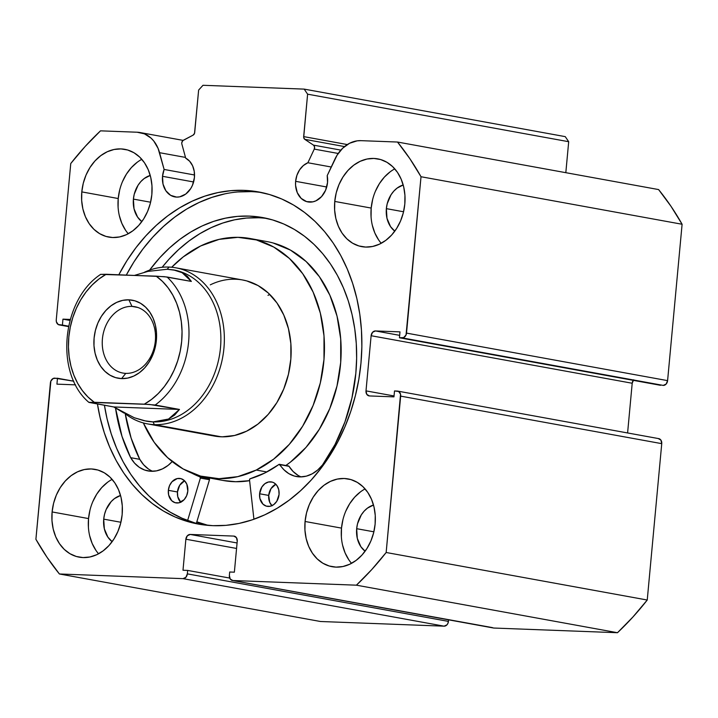 <?xml version="1.0" encoding="UTF-8"?>
<svg xmlns="http://www.w3.org/2000/svg" width="718" height="718" viewBox="0 0 718 718"><rect width="100%" height="100%" fill="white"/><g stroke="black" fill="none" stroke-linecap="round" stroke-linejoin="round"><path stroke-width="1.08" d="M181.878 144.112A2.971 2.325 100.3 0 1 181.771 142.855A2.971 2.325 -79.7 0 0 181.878 144.112L185.693 158.148L189.669 161.263L192.621 165.822L194.255 171.414L194.425 177.508A20.319 15.904 100.3 0 1 174.833 196.903A20.319 15.904 100.3 0 1 162.519 176.305L193.618 181.968L162.519 176.305A20.319 15.904 100.3 0 1 164.117 169.448L194.533 174.986L164.117 169.448L158.104 148.429L153.787 141.042L151.004 138.062L144.471 133.853L137.102 132.22L100.511 130.838L85.155 146.463L70.759 163.524L56.255 319.887L56.372 321.79L58.23 324.527L62.412 325.066L62.96 319.151L70.256 319.429L62.96 319.151L69.969 320.434L62.96 319.151L62.412 325.066L68.569 326.187L59.684 324.958A4.954 3.877 100.3 0 1 59.253 324.913A4.954 3.877 100.3 0 1 56.255 319.887L70.759 163.524A292.459 228.88 100.3 0 1 100.511 130.838L137.102 132.22A34.105 26.692 100.3 0 1 140.073 132.543A34.105 26.692 100.3 0 1 159.558 152.692L185.495 157.413L159.558 152.692L164.117 169.448L162.519 176.305L163.013 184.077L165.867 190.755L170.633 195.332L176.601 197.1L179.751 196.831L185.782 194.031L190.701 188.628L192.496 185.19L194.425 177.508A20.319 15.904 100.3 0 0 185.693 158.148L181.878 144.112M327.534 182.534A20.319 15.904 100.3 0 1 307.941 201.929A20.319 15.904 100.3 0 1 295.628 181.331L326.726 186.994L295.628 181.331A20.319 15.904 100.3 0 1 307.878 162.753L331.231 167.007L307.878 162.753L314.269 149.102L314.556 146.849L313.497 145.135L304.773 139.337L303.687 137.443L307.609 94.175L304.172 89.113L202.988 85.289L198.635 90.064L194.533 133.324L193.106 135.128L182.776 140.665L181.771 142.855A2.971 2.325 100.3 0 1 183.368 140.225L193.106 135.128A2.971 2.325 100.3 0 0 194.704 132.498L198.635 90.064L202.988 85.289L304.172 89.113L565.254 136.635L568.692 141.706L565.254 136.635L304.172 89.113L307.609 94.175L303.669 136.608L347.324 144.56L303.669 136.608A2.971 2.325 100.3 0 0 304.773 139.337L344.532 146.58L304.773 139.337L313.497 145.135A2.971 2.325 100.3 0 1 314.269 149.102L338.205 153.464L314.269 149.102L307.878 162.753L303.346 165.553L299.586 169.861L296.929 175.291L295.628 181.331L295.565 185.28L297.27 192.648L301.156 198.383L306.631 201.614L312.86 201.848L315.956 200.816L321.538 196.633L325.604 190.216L327.534 182.534L327.22 175.596A20.319 15.904 100.3 0 1 327.534 182.534M206.64 525.244A168.784 132.094 100.3 0 1 196.768 522.058L206.64 525.244M360.974 363.012A168.784 132.094 100.3 0 1 198.231 524.059A168.784 132.094 100.3 0 1 97.451 403.992L100.08 417.553L104.263 432.631L109.639 447L116.154 460.507L123.756 473.027L132.372 484.435L141.904 494.63L152.279 503.515L163.381 510.992L175.111 516.996L187.353 521.465L199.99 524.364L212.905 525.666L225.973 525.352L239.058 523.422L252.045 519.895L264.798 514.815L277.211 508.227L289.148 500.186L300.501 490.78L311.163 480.091L321.027 468.235L330.002 455.311L337.99 441.453L344.936 426.788L350.752 411.459L355.392 395.618L358.812 379.418L360.974 363.012L361.863 346.552L361.459 330.208L359.781 314.125L356.837 298.473L352.655 283.386L347.279 269.026L340.763 255.518L333.161 242.998L324.545 231.582L315.014 221.386L304.638 212.51L293.536 205.025L281.806 199.021L269.564 194.551L256.927 191.652L244.012 190.351L230.945 190.674L217.859 192.603L204.872 196.122L192.119 201.202L179.706 207.798L167.77 215.831L156.416 225.237L145.754 235.926L135.89 247.782L126.915 260.706L118.829 274.743A168.784 132.094 100.3 0 1 258.686 191.957A168.784 132.094 100.3 0 1 360.974 363.012M194.336 522.74L182.094 518.261L170.363 512.257L159.261 504.781L148.886 495.905L139.355 485.709L130.739 474.293L123.137 461.773L116.621 448.265L111.245 433.905L107.063 418.818L104.433 405.266A168.784 132.094 -79.7 0 0 201.731 524.643M90.01 509.951L88.538 518.575L52.109 511.943A44.615 34.913 100.3 0 1 95.117 469.375A44.615 34.913 100.3 0 1 122.159 514.582L120.678 523.207L117.914 531.437L113.974 538.985L108.992 545.527L103.177 550.841L96.733 554.709L89.93 556.98L83.019 557.572L76.27 556.468L69.933 553.695L64.252 549.378L59.459 543.661L55.726 536.786L53.195 528.995L51.974 520.613L52.109 511.943L53.581 503.318L56.345 495.079L60.294 487.54L65.275 480.997L71.091 475.684L77.526 471.816L84.329 469.545L91.24 468.944L97.998 470.057L104.334 472.83L110.007 477.147L114.808 482.864L118.542 489.739L121.064 497.52L122.284 505.912L122.159 514.582A44.615 34.913 100.3 0 1 79.142 557.15A44.615 34.913 100.3 0 1 52.109 511.943L88.538 518.575A44.615 34.913 -79.7 0 0 98.572 553.793M342.971 519.491L341.499 528.116L305.069 521.483A44.615 34.913 100.3 0 1 348.086 478.915A44.615 34.913 100.3 0 1 375.119 524.122L373.647 532.747L370.883 540.986L366.934 548.525L361.953 555.077L356.137 560.381L349.702 564.249L342.899 566.529L335.988 567.121L329.23 566.008L322.894 563.244L317.221 558.918L312.42 553.201L308.686 546.326L306.164 538.545L304.944 530.153L305.069 521.483L306.541 512.867L309.305 504.628L313.254 497.089L318.236 490.538L324.051 485.224L330.486 481.356L337.298 479.085L344.209 478.493L350.958 479.597L357.295 482.37L362.976 486.696L367.769 492.404L371.502 499.279L374.024 507.07L375.254 515.452L375.119 524.122A44.615 34.913 100.3 0 1 332.102 566.699A44.615 34.913 100.3 0 1 305.069 521.483L341.499 528.116A44.615 34.913 -79.7 0 0 351.533 563.334M119.7 189.902L118.228 198.527L81.798 191.894A44.615 34.913 100.3 0 1 124.806 149.326A44.615 34.913 100.3 0 1 151.848 194.533L150.376 203.158L147.612 211.397L143.663 218.936L138.682 225.488L132.866 230.792L126.431 234.66L119.619 236.931L112.708 237.532L105.959 236.419L99.623 233.646L93.941 229.329L89.149 223.612L85.415 216.737L82.884 208.956L81.664 200.564L81.798 191.894L83.27 183.269L86.034 175.039L89.983 167.5L94.964 160.949L100.78 155.635L107.215 151.767L114.018 149.497L120.929 148.904L127.687 150.008L134.024 152.781L139.696 157.098L144.498 162.815L148.231 169.69L150.753 177.481L151.974 185.863L151.848 194.533A44.615 34.913 100.3 0 1 108.831 237.102A44.615 34.913 100.3 0 1 81.798 191.894L118.228 198.527A44.615 34.913 -79.7 0 0 128.262 233.745M372.669 199.451L371.188 208.067L334.759 201.435A44.615 34.913 100.3 0 1 377.776 158.866A44.615 34.913 100.3 0 1 404.808 204.083L403.336 212.699L400.572 220.938L396.623 228.477L391.642 235.028L385.826 240.333L379.391 244.201L372.588 246.48L365.677 247.073L358.919 245.96L352.583 243.196L346.911 238.87L342.109 233.162L338.375 226.278L335.853 218.496L334.633 210.105L334.759 201.435L336.23 192.819L338.995 184.58L342.944 177.041L347.925 170.489L353.741 165.176L360.176 161.308L366.988 159.037L373.899 158.445L380.648 159.549L386.984 162.322L392.665 166.648L397.458 172.356L401.191 179.24L403.722 187.021L404.943 195.404L404.808 204.083A44.615 34.913 100.3 0 1 361.8 246.651A44.615 34.913 100.3 0 1 334.759 201.435L371.188 208.067A44.615 34.913 -79.7 0 0 381.231 243.285M394.792 231.169A25.283 19.781 100.3 0 1 386.365 208.642L403.561 211.774L386.365 208.642A25.283 19.781 100.3 0 1 403.202 184.975L397.126 188.089L393.832 191.105L391.005 194.811L387.199 203.759L386.365 208.642L386.984 218.308L390.538 226.619L394.792 231.169M141.823 221.629A25.283 19.781 100.3 0 1 133.404 199.101L150.601 202.225L133.404 199.101A25.283 19.781 100.3 0 1 150.233 175.434L144.165 178.549L140.863 181.564L138.044 185.271L134.239 194.21L133.404 199.101L134.024 208.767L137.569 217.069L141.823 221.629M365.103 551.218A25.283 19.781 100.3 0 1 356.675 528.69L373.872 531.814L356.675 528.69A25.283 19.781 100.3 0 1 373.513 505.023L367.436 508.138L364.143 511.153L361.316 514.86L357.51 523.799L356.675 528.69L357.295 538.356L360.84 546.667L365.103 551.218M112.134 541.677A25.283 19.781 100.3 0 1 103.715 519.141L120.911 522.273L103.715 519.141A25.283 19.781 100.3 0 1 120.543 495.483L114.467 498.597L111.173 501.604L106.111 509.592L104.55 514.259L103.715 519.141L104.334 528.807L107.879 537.118L112.134 541.677M492.44 627.613L232.811 580.521A4.954 3.877 100.3 0 1 232.381 580.476A4.954 3.877 100.3 0 1 229.374 575.45L229.697 572.004L234.364 572.183L237.245 541.157A4.954 3.877 100.3 0 0 234.239 536.14A4.954 3.877 100.3 0 0 233.808 536.086L190.225 534.443L237.075 542.97L190.225 534.443A4.954 3.877 100.3 0 0 185.872 539.218L236.563 548.453L185.872 539.218L182.991 570.245L187.667 570.415L229.724 578.071L187.667 570.415L187.344 573.861L448.427 621.393A4.954 3.877 -79.7 0 1 444.083 626.168L183 578.645L185.881 577.299L187.344 573.861A4.954 3.877 100.3 0 1 183 578.645L59.406 573.978L320.488 621.501L59.406 573.978A292.459 228.88 100.3 0 1 35.9 539.281L50.404 382.918A4.954 3.877 100.3 0 1 54.756 378.135L73.819 381.213L57.476 378.242L56.928 384.148L75.596 384.857L56.928 384.148L57.476 378.242L53.231 378.458L50.879 381.043L35.9 539.281L47.038 557.303L59.406 573.978L183 578.645L444.083 626.168L320.488 621.501L444.083 626.168L446.964 624.831L447.96 623.26L448.57 619.831L448.427 621.393L187.344 573.861L187.667 570.415L182.991 570.245L185.872 539.218L187.335 535.781L190.225 534.443L233.808 536.086L236.428 537.638L237.245 541.157L234.364 572.183L229.697 572.004L229.374 575.45L230.191 578.977L232.811 580.521L356.406 585.179L371.762 569.553L386.158 552.492L400.545 394.236L398.687 391.489L394.505 390.951L393.958 396.866L369.438 395.941L366.817 394.388L366 390.87L371.116 335.719L372.579 332.281L375.469 330.944L399.989 331.869L399.441 337.774L403.687 337.559L406.038 334.974L421.017 176.736L409.879 158.714L397.512 142.038L360.921 140.656L357.106 140.854L349.585 143.259L342.728 148.168L337.074 155.178L327.22 175.596L334.839 159.306A34.105 26.692 100.3 0 1 360.921 140.656L397.512 142.038A292.459 228.88 100.3 0 1 421.017 176.736L682.1 224.258L670.962 206.245L658.594 189.57L397.512 142.038L658.594 189.57A292.459 228.88 -79.7 0 1 682.1 224.258L667.596 380.63L682.1 224.258L421.017 176.736L406.514 333.107A4.954 3.877 100.3 0 1 402.161 337.882L663.244 385.404L666.133 384.067L667.596 380.63L406.514 333.107L667.596 380.63A4.954 3.877 -79.7 0 1 663.244 385.404L399.441 337.774L660.524 385.306L399.441 337.774L399.989 331.869L375.469 330.944L399.666 335.351L375.469 330.944A4.954 3.877 100.3 0 0 371.116 335.719L632.199 383.25L633.662 379.804M232.381 580.476L493.463 627.999A4.954 3.877 -79.7 0 0 493.894 628.044L232.811 580.521L356.406 585.179L617.489 632.711L493.894 628.044L617.489 632.711L632.845 617.076L647.241 600.024L661.745 443.652L660.928 440.125L658.316 438.581M627.595 432.963L632.199 383.25L627.595 432.963M565.82 172.679L568.692 141.706L307.609 94.175L568.692 141.706L565.82 172.679M386.158 552.492L400.662 396.13L661.745 443.652L647.241 600.024L386.158 552.492A292.459 228.88 100.3 0 1 356.406 585.179L617.489 632.711A292.459 228.88 -79.7 0 0 647.241 600.024L386.158 552.492M394.774 168.865A44.615 34.913 -79.7 0 0 371.188 208.067L371.062 216.737M372.283 225.129L374.805 232.91L378.539 239.785M390.17 171.808L384.354 177.122L379.373 183.673L375.433 191.212M141.814 159.315A44.615 34.913 -79.7 0 0 118.228 198.527L118.093 207.197M119.323 215.579L121.845 223.37L125.578 230.245M137.21 162.268L131.394 167.572L126.413 174.124L122.464 181.663M365.085 488.913A44.615 34.913 -79.7 0 0 341.499 528.116L341.373 536.786M342.594 545.177L345.116 552.959L348.849 559.834M360.481 491.857L354.665 497.17L349.684 503.722L345.735 511.261M112.116 479.364A44.615 34.913 -79.7 0 0 88.538 518.575L88.404 527.245M89.624 535.628L92.155 543.418L95.889 550.293M107.52 482.316L101.705 487.621L96.724 494.172L92.775 501.711M397.664 391.104L658.747 438.626A4.954 3.877 -79.7 0 1 661.745 443.652L400.662 396.13A4.954 3.877 100.3 0 0 397.664 391.104A4.954 3.877 100.3 0 0 397.233 391.059L394.505 390.951L393.958 396.866L369.438 395.941A4.954 3.877 100.3 0 1 369.007 395.887A4.954 3.877 100.3 0 1 366 390.87L394.038 395.968L366 390.87L371.116 335.719L632.199 383.25A4.954 3.877 -79.7 0 1 633.24 380.343M68.497 326.564L59.684 324.958L68.497 326.564M262.169 192.648A168.784 132.094 -79.7 0 0 126.332 275.03L133.898 261.98L142.873 249.056L152.737 237.191L163.399 226.511L174.752 217.105L186.689 209.064L199.101 202.476L211.855 197.396L224.842 193.869M250.995 191.625L237.927 191.939M340.844 150.116L313.497 145.135L340.844 150.116M214 435.988L222.266 436.822L234.562 435.485L246.615 431.177A79.312 62.071 100.3 0 1 214.251 436.041M143.349 422.947L154.208 442.333L167.5 457.554L183.144 468.953L200.528 476.088L218.981 478.691L237.802 476.644L256.263 470.048L273.657 459.143L289.309 444.352L302.628 426.241L313.093 405.508L320.309 382.954L323.989 359.44L324.006 335.871L320.345 313.147L313.156 292.154L302.709 273.693L289.417 258.462L273.773 247.064L256.389 239.929L237.936 237.335L219.116 239.372L200.654 245.969L183.261 256.873L171.692 267.249A121.441 95.045 100.3 0 1 200.654 245.969A121.441 95.045 100.3 0 1 250.205 238.529A121.441 95.045 100.3 0 1 324.41 343.599A121.441 95.045 100.3 0 1 256.263 470.048L266.845 471.977L256.263 470.048A121.441 95.045 100.3 0 1 206.712 477.488A121.441 95.045 100.3 0 1 143.358 422.947M273.091 242.971L290.467 250.106L306.11 261.505L319.411 276.726L329.858 295.197L337.047 316.189L340.7 338.905L340.691 362.482L337.002 385.997L329.786 408.551L319.322 429.283L306.003 447.395L290.35 462.186L285.854 465.488A121.441 95.045 -79.7 0 0 340.637 338.061A121.441 95.045 -79.7 0 0 266.908 241.571L250.205 238.529M208.148 525.379A168.533 131.897 100.3 0 1 196.831 521.815L208.148 525.379M223.011 480.459L235.675 481.724L249.613 480.665A121.441 95.045 -79.7 0 1 223.406 480.53L206.712 477.488M210.302 284.84A79.312 62.071 100.3 0 1 242.666 279.984A79.312 62.071 100.3 0 1 291.122 348.598A79.312 62.071 100.3 0 1 246.615 431.177L257.977 424.06L268.2 414.394L276.897 402.574L283.727 389.03L288.439 374.302L290.844 358.946L290.853 343.554L288.465 328.709L283.772 315.005L276.951 302.942L268.263 292.998L258.049 285.558L246.696 280.9L242.388 279.93M269.815 294.479A79.312 62.071 -79.7 0 0 267.985 295.34M131.986 306.398A33.71 26.378 -79.7 0 0 102.423 338.887A33.71 26.378 -79.7 0 0 125.776 373.369L121.584 378.61A39.652 31.036 100.3 0 1 94.103 338.043A39.652 31.036 100.3 0 1 128.89 299.828L131.986 306.398L137.775 307.457L131.986 306.398A33.71 26.378 100.3 0 1 134.921 306.721A33.71 26.378 100.3 0 1 155.133 342.746A33.71 26.378 100.3 0 1 125.776 373.369A33.71 26.378 100.3 0 1 122.85 373.046A33.71 26.378 100.3 0 1 102.629 337.02A33.71 26.378 100.3 0 1 131.986 306.398L128.89 299.828L122.751 300.357L116.702 302.377L110.985 305.814L105.806 310.535L101.382 316.36L97.872 323.064L95.413 330.388L94.103 338.043L93.986 345.753L95.081 353.211L97.325 360.131L100.637 366.243L104.9 371.323L109.953 375.164L115.58 377.623L121.584 378.61L127.732 378.081L133.781 376.061L139.498 372.624L144.668 367.903L149.093 362.078L152.602 355.383L155.061 348.059L156.371 340.395L156.488 332.685L155.402 325.227L153.158 318.316L149.838 312.195L145.574 307.124L140.531 303.274L134.894 300.815L128.89 299.828A39.652 31.036 100.3 0 1 156.371 340.395A39.652 31.036 100.3 0 1 121.584 378.61L125.776 373.369A33.71 26.378 -79.7 0 0 155.348 340.879A33.71 26.378 -79.7 0 0 131.986 306.398M168.981 267.069L167.231 269.259L168.981 267.069A79.312 62.071 100.3 0 1 175.874 267.823A79.312 62.071 100.3 0 1 223.433 352.592A79.312 62.071 100.3 0 1 154.361 424.634A79.312 62.071 -79.7 0 0 223.935 348.203A79.312 62.071 -79.7 0 0 168.981 267.069A79.312 62.071 -79.7 0 0 144.336 272.293A79.312 62.071 100.3 0 1 168.981 267.069M147.872 271.404L134.679 275.344L147.872 271.404L167.231 269.259L173.621 269.932L182.13 272.696L191.347 281.42L167.061 277.004A76.835 60.133 100.3 0 1 155.187 405.024L179.473 409.439L174.653 415.049L168.559 419.043L161.317 421.34L153.069 421.897L154.361 424.634L221.153 436.786L154.361 424.634A79.312 62.071 100.3 0 1 147.468 423.88A79.312 62.071 100.3 0 1 125.156 413.667A79.312 62.071 -79.7 0 0 154.361 424.634L153.069 421.897A76.835 60.133 100.3 0 1 146.275 421.143A76.835 60.133 -79.7 0 0 146.391 421.161A76.835 60.133 -79.7 0 0 153.069 421.897A76.835 60.133 -79.7 0 0 219.986 352.107A76.835 60.133 -79.7 0 0 173.909 269.986A76.835 60.133 -79.7 0 0 173.774 269.959A76.835 60.133 100.3 0 1 219.995 352.017A76.835 60.133 100.3 0 1 153.069 421.897L146.095 421.116L134.293 417.75L113.776 406.962L88.978 402.295L149.497 404.449L179.473 409.439L168.559 419.043L153.069 421.897L144.004 420.694L134.293 417.75M124.151 413.146L113.776 406.962L179.473 409.439L113.776 406.962L88.915 402.394L94.309 402.286L88 397.036L82.417 390.664L77.652 383.304L73.81 375.092L70.965 366.189L69.161 356.765L68.434 347L68.811 337.092L70.274 327.22L72.796 317.58L76.323 308.363L80.802 299.729L86.133 291.867L92.227 284.911L98.949 279.015L106.183 274.267L164.368 276.672L191.347 281.42L187.515 276.43L182.13 272.696L175.327 270.282L167.231 269.259M100.789 274.375L156.174 276.152L162.474 281.411L168.066 287.774L172.823 295.134L176.664 303.346L179.518 312.249L181.322 321.673L182.04 331.438L181.672 341.346L180.209 351.219L177.687 360.858L174.151 370.084L169.672 378.709L164.341 386.571L158.256 393.527L151.525 399.432L144.3 404.171L94.309 402.286A71.872 56.246 100.3 0 1 68.811 337.092A71.872 56.246 100.3 0 1 106.183 274.267L100.789 274.375M167.061 277.004L156.174 276.152A71.872 56.246 100.3 0 1 181.672 341.346A71.872 56.246 100.3 0 1 144.3 404.171L155.187 405.024A76.835 60.133 -79.7 0 0 167.061 277.004M89.49 402.547L88.978 402.295M288.582 465.991L279.912 464.654A0.987 0.772 100.3 0 0 278.934 464.456A123.424 96.598 100.3 0 1 250.187 478.744A0.987 0.772 100.3 0 0 249.523 479.929L253.921 519.249L249.523 479.929A0.987 0.772 100.3 0 1 249.523 479.678L250.187 478.744L264.906 472.965L279.203 464.34L283.969 469.796L288.869 473.665L294.407 476.061L300.312 476.905L306.344 476.142L312.222 473.808L317.679 470.012L322.517 464.95L335.055 444.442L344.945 421.924L351.937 397.996L355.832 373.306A153.67 120.265 100.3 0 1 322.517 464.95L322.49 464.914A36.08 28.235 100.3 0 1 296.471 476.546A36.08 28.235 100.3 0 1 279.912 464.654L289.022 466.314L293.079 471.457L297.979 475.316M272.086 505.822L269.717 502.322L268.711 495.42A12.394 9.702 -79.7 0 1 275.838 484.246L270.991 488.644L268.711 495.42L259.602 493.769A12.394 9.702 100.3 0 1 271.557 481.94A12.394 9.702 100.3 0 1 279.06 494.496L278.764 489.757L277.022 485.691L274.114 482.9L272.355 482.128L268.559 481.984L264.879 483.69L261.882 486.992L259.602 493.769L259.907 498.507L262.976 504.162L266.315 506.136L270.112 506.28L273.791 504.575L276.789 501.281L279.06 494.496A12.394 9.702 100.3 0 1 267.114 506.325A12.394 9.702 100.3 0 1 259.602 493.769L268.711 495.42A12.394 9.702 -79.7 0 0 271.942 505.678M180.837 502.376L177.759 496.721L177.463 491.983A12.394 9.702 -79.7 0 1 184.589 480.809L179.733 485.206L177.463 491.983L168.353 490.322A12.394 9.702 100.3 0 1 180.299 478.502A12.394 9.702 100.3 0 1 187.811 491.058L186.806 484.156L184.436 480.656L181.098 478.691L177.301 478.547L172.006 481.724L169.529 485.637L168.353 490.322L168.658 495.061L171.728 500.724L175.066 502.69L178.863 502.833L184.158 499.656L186.635 495.743L187.811 491.058A12.394 9.702 100.3 0 1 175.865 502.878A12.394 9.702 100.3 0 1 168.353 490.322L177.463 491.983A12.394 9.702 -79.7 0 0 180.685 502.232M149.613 270.121A153.67 120.265 100.3 0 1 262.698 217.563A153.67 120.265 100.3 0 1 355.832 373.306L356.631 358.318L356.272 343.437L354.746 328.799L352.062 314.538L348.257 300.806L343.366 287.73L337.424 275.434L330.504 264.036L322.66 253.642L313.981 244.362L304.54 236.276L294.434 229.473L283.754 223.998L272.607 219.932L261.101 217.294L249.343 216.109L237.443 216.396L225.533 218.155L213.704 221.359L202.09 225.982L190.791 231.986L179.922 239.3L169.592 247.872L159.881 257.6L149.613 270.121M267.231 218.505A153.67 120.265 -79.7 0 0 162.16 267.284L168.99 259.252L178.692 249.523L189.031 240.961L199.9 233.646L211.2 227.642L222.813 223.02L234.642 219.807L246.552 218.057L258.444 217.769M196.382 523.323L209.485 479.732L200.376 478.071L187.622 520.505L200.376 478.071L209.485 479.732L196.382 523.323M115.526 408.111L122.006 436.4L130.667 457.716A153.67 120.265 100.3 0 1 115.535 408.111M139.777 459.376L131.116 438.061L125.246 413.739A153.67 120.265 -79.7 0 0 139.759 459.332M152.71 471.295A36.08 28.235 -79.7 0 1 139.813 459.341L130.703 457.68L134.526 463.101L139.256 467.283L144.659 470.039L150.502 471.25L156.524 470.864L162.465 468.89L168.048 465.426L172.185 461.575A36.08 28.235 100.3 0 1 148.07 470.945A36.08 28.235 100.3 0 1 130.703 457.68L139.813 459.341L143.636 464.752L148.357 468.935M191.841 473.153L199.936 476.851L200.376 478.071A0.987 0.772 100.3 0 0 199.936 476.851A123.424 96.598 100.3 0 1 191.841 473.153M206.443 477.443L209.297 478.691L209.485 479.732A0.987 0.772 -79.7 0 0 209.046 478.511L199.936 476.851L209.046 478.511A123.424 96.598 -79.7 0 1 206.443 477.443M279.464 464.331L288.564 465.982A0.987 0.772 -79.7 0 1 289.022 466.314A36.08 28.235 -79.7 0 0 301.111 476.896M59.316 324.922L68.488 326.591M140.109 132.552L183.117 140.378M175.874 267.823L242.666 279.984M147.468 423.88L214.529 436.086M88.888 402.376C54.514 373.468 61.551 299.909 100.762 274.303"/></g></svg>
